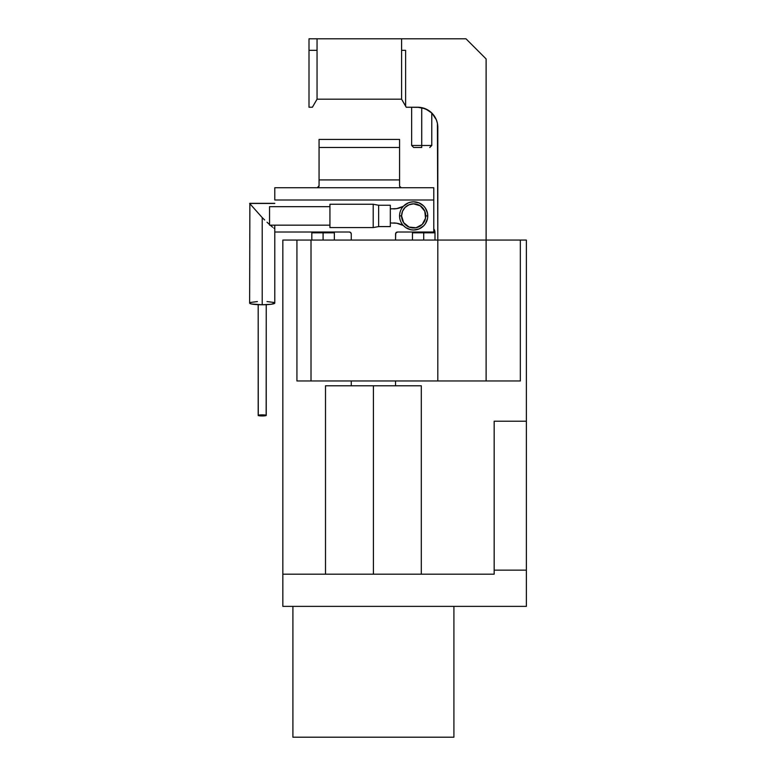 <?xml version="1.0" encoding="UTF-8"?>
<svg xmlns="http://www.w3.org/2000/svg" width="776" height="776" viewBox="0 0 776 776"><rect width="100%" height="100%" fill="white"/><g stroke="black" fill="none" stroke-linecap="round" stroke-linejoin="round"><path stroke-width="1.16" d="M453.911 737.2L292.901 737.2L292.901 606.376L292.901 737.2L453.911 737.2L453.911 606.376L292.901 606.376L453.911 606.376L453.911 737.2M323.088 232.819L334.359 232.819L323.088 232.819L323.088 240.065L323.088 232.819L311.816 232.819L323.088 232.819M423.725 232.819L434.996 232.819A7.246 7.246 0 0 0 433.784 228.813A7.246 7.246 0 0 1 434.996 232.819L423.725 232.819L423.725 240.065L423.725 232.819L412.454 232.819L423.725 232.819M421.717 145.471L421.717 147.489L413.666 147.489L421.717 147.489L421.717 145.471L431.776 145.471L421.717 145.471L421.717 107.641L421.717 145.471L411.649 145.471L421.717 145.471M428.856 110.619A20.127 20.127 0 0 0 428.08 110.124L421.717 107.641A20.127 20.127 0 0 0 417.692 107.233L425.394 108.766L431.922 113.121L436.287 119.659L437.431 123.432L437.81 240.065L520.337 240.065L486.115 240.065L486.115 58.927L465.988 38.8L401.59 38.8L401.59 50.333L405.615 50.333L405.615 106.157L406.236 107.233L417.692 107.233A20.127 20.127 0 0 1 437.81 127.361A20.127 20.127 0 0 0 434.424 116.187M429.759 147.489L431.776 145.471L431.776 112.986L429.855 111.327M430.952 112.219L429.865 111.337M428.08 110.124L425.791 108.931M425.626 108.863L423.735 108.165L425.626 108.863A20.127 20.127 0 0 0 425.403 108.766M373.411 385.788L373.411 574.172L373.411 385.788L421.31 385.788L325.503 385.788L373.411 385.788M437.81 127.361L437.81 240.065L296.927 240.065L296.927 380.958L311.011 380.958L311.011 240.065L311.011 380.958L437.81 380.958L296.927 380.958L296.927 240.065L437.81 240.065L437.81 380.958L486.115 380.958L486.115 240.065L486.115 380.958L520.337 380.958L520.337 240.065L526.37 240.065L526.37 606.376L526.37 570.147L494.166 570.147L494.166 574.172L282.842 574.172L494.166 574.172L494.166 421.213L526.37 421.213L526.37 240.065L520.337 240.065L520.337 380.958L437.81 380.958L437.81 240.065L486.115 240.065L486.115 58.927L465.988 38.8L401.59 38.8L401.59 99.182L406.236 107.233L419.962 107.36M431.922 113.121L434.424 116.177A20.127 20.127 0 0 0 431.922 113.131M431.912 113.121A20.127 20.127 0 0 0 428.885 110.628M428.071 110.114A20.127 20.127 0 0 0 427.304 109.678M425.374 108.756A20.127 20.127 0 0 0 421.717 107.641L417.692 107.233M423.735 108.165L419.67 107.331M296.927 240.065L282.842 240.065L282.842 574.172L282.842 240.065M282.842 606.376L282.842 574.172L282.842 606.376L526.37 606.376L282.842 606.376M317.054 99.182L401.59 99.182L405.615 106.157L405.615 50.333L401.59 50.333L401.59 99.182L317.054 99.182L312.408 107.233L317.054 99.182L317.054 38.8L309.003 38.8L309.003 50.333L317.054 50.333L317.054 99.182M401.59 38.8L309.003 38.8L309.003 107.233L312.408 107.233L309.003 107.233L309.003 50.333L317.054 50.333L317.054 38.8L401.59 38.8M526.37 570.147L494.166 570.147L494.166 421.213L526.37 421.213L526.37 570.147M314.726 103.208L312.408 107.233M403.695 205.95L408.273 202.895L410.911 202.099L413.666 201.828L419.05 202.895L423.628 205.95L425.374 208.084L427.479 213.167L427.751 215.912A14.084 14.084 0 0 1 413.666 230.006A14.084 14.084 0 0 1 399.572 215.912L401.59 215.912A12.076 12.076 0 0 1 413.666 203.836A12.076 12.076 0 0 1 425.733 215.912L427.751 215.912A14.084 14.084 0 0 0 413.666 201.828A14.084 14.084 0 0 0 399.572 215.912A14.084 14.084 0 0 1 413.666 201.828A14.084 14.084 0 0 1 427.751 215.912L427.479 218.667L425.374 223.74L423.628 225.874L419.05 228.93L413.666 230.006L410.911 229.735L405.838 227.63L403.345 225.515A20.127 20.127 0 0 0 393.539 222.964A20.127 20.127 0 0 1 403.345 225.515L396.73 223.216L390.318 222.964L396.73 223.216M317.82 187.588L318.917 186.492L317.054 187.734L433.784 187.734L433.784 199.995L274.791 199.995L274.791 187.734L433.784 187.734L433.784 232.014L397.564 232.014L433.784 232.014L433.784 199.995L274.791 199.995L274.791 187.734L317.054 187.734L318.519 187.103L319.062 185.726L319.062 139.438L399.572 139.438L399.572 185.726L400.115 187.094L401.59 187.734L400.164 187.152L399.572 185.726A2.008 2.008 0 0 0 401.26 187.714L399.727 186.502L400.814 187.588M399.572 139.438L319.062 139.438L319.062 147.489L399.572 147.489L399.572 179.916L319.062 179.916L319.062 147.489L399.572 147.489L399.572 139.438M395.547 234.032L395.547 240.065L395.702 233.256L397.564 232.014A2.008 2.008 0 0 0 395.547 234.032M395.547 380.958L395.547 385.788L395.547 380.958M351.266 385.788L351.266 380.958L351.266 385.788M351.266 240.065L351.266 234.032L351.266 240.065M351.266 234.032A2.008 2.008 0 0 0 349.258 232.014L274.791 232.014L274.791 225.176L274.791 232.014L349.258 232.014L350.674 232.606L351.266 234.032L351.111 233.256M396.73 208.618L390.318 208.87L396.73 208.618L403.345 206.319A20.127 20.127 0 0 1 393.539 208.87A20.127 20.127 0 0 0 403.345 206.319L403.695 205.96M319.062 185.726L317.384 187.714A2.008 2.008 0 0 0 319.062 185.726L319.062 179.916L399.572 179.916L399.572 185.726M401.59 215.912L403.617 222.625L409.039 227.077L416.014 227.756L422.202 224.458L425.51 218.269L424.821 211.295L420.369 205.873L413.666 203.836L409.039 204.757L405.12 207.376L402.501 211.295L401.59 215.912L399.572 215.912A14.084 14.084 0 0 0 413.666 230.006A14.084 14.084 0 0 0 427.751 215.912L425.733 215.912A12.076 12.076 0 0 1 413.666 227.989A12.076 12.076 0 0 1 401.59 215.912M258.262 415.305L258.185 304.677L258.185 415.402A4.026 0.533 -0 0 0 262.21 415.946A4.026 0.533 -0 0 0 266.236 415.402L266.236 304.677L266.158 415.305M274.549 228.474L273.831 228.076L274.549 228.474M272.667 227.213L271.105 225.913L272.667 227.213M269.194 224.225L267.022 222.227L269.194 224.225M270.252 225.176L271.105 225.913L270.252 225.176M264.665 219.986L262.21 217.581L264.665 219.986M249.872 302.766L249.872 303.416L251.744 304.017L262.21 304.764L262.21 217.581L249.63 203.448L274.791 203.448L249.63 203.448L262.21 217.581L262.21 304.764A12.581 1.668 0 0 0 274.791 303.096L274.549 302.766M249.872 203.361L249.63 303.096A12.581 1.668 0 0 0 262.21 304.764L271.105 304.27L274.791 303.096L274.791 232.014M273.831 302.456L267.022 301.554M257.389 301.554L250.59 302.456M258.185 415.402L262.21 415.946L266.236 415.402A4.026 0.533 -0 0 0 262.21 414.869A4.026 0.533 -0 0 0 258.185 415.402M390.318 205.252L378.639 205.252L378.639 226.582L390.318 226.582L390.318 205.252L390.318 226.582L378.639 226.582L378.639 205.252L373.207 204.243L373.207 227.591L378.639 226.582L373.207 227.591L373.207 204.243L329.936 204.243L329.936 227.591L373.207 227.591L329.936 227.591L329.936 204.243L373.207 204.243L378.639 205.252L390.318 205.252M329.936 206.659L269.553 206.659L269.553 225.176L329.936 225.176L269.553 225.176L269.553 206.659L329.936 206.659M402.792 225.215L399.844 223.973M334.359 240.065L334.359 232.819M434.996 240.065L434.996 232.819M421.31 574.172L421.31 385.788M325.503 574.172L325.503 385.788M411.649 107.233L411.649 145.471L413.666 147.489M412.454 240.065L412.454 232.819M311.816 240.065L311.816 232.819M249.736 203.341L274.791 203.341"/></g></svg>
